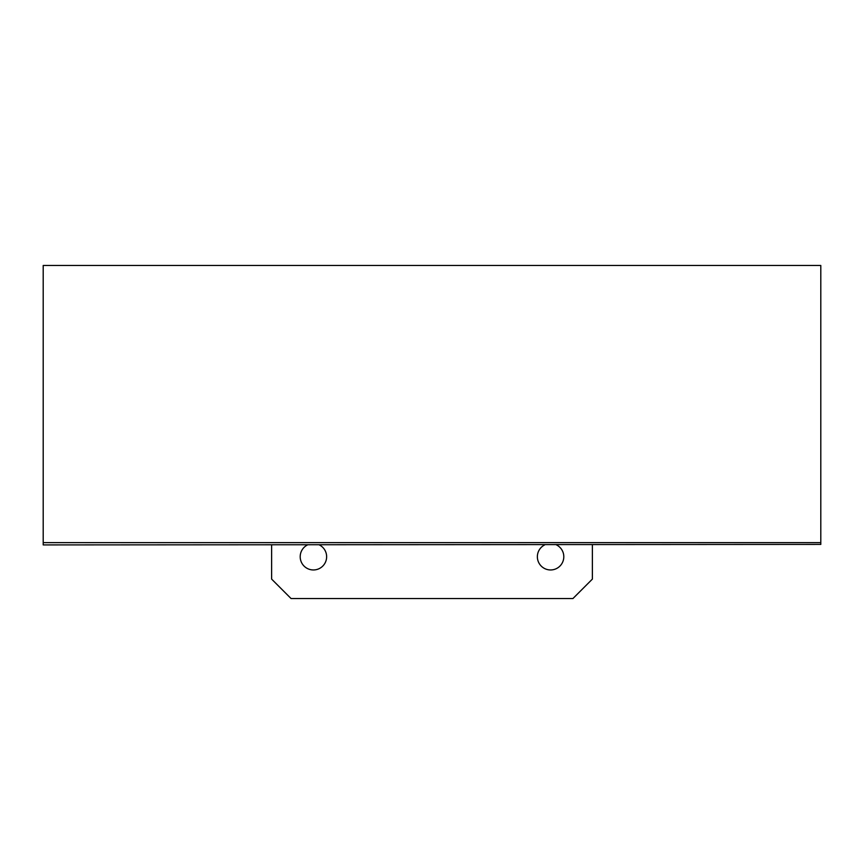 <?xml version="1.0" encoding="UTF-8"?>
<svg xmlns="http://www.w3.org/2000/svg" width="864" height="864" viewBox="0 0 864 864"><rect width="100%" height="100%" fill="white"/><g stroke="black" fill="none" stroke-linecap="round" stroke-linejoin="round"><path stroke-width="1.3" d="M43.2 544.417L43.2 265.464L820.8 265.464L820.8 544.417L43.2 544.914L820.8 544.417M820.8 542.646L43.2 542.646M556.492 544.914A13.219 13.219 0 0 1 550.584 569.959A13.219 13.219 0 0 1 544.676 544.914M319.324 544.914A13.219 13.219 0 0 1 313.416 569.959A13.219 13.219 0 0 1 307.508 544.914M592.38 544.914L592.38 579.096L572.94 598.536L291.06 598.536L271.62 579.096L271.62 544.914"/></g></svg>
